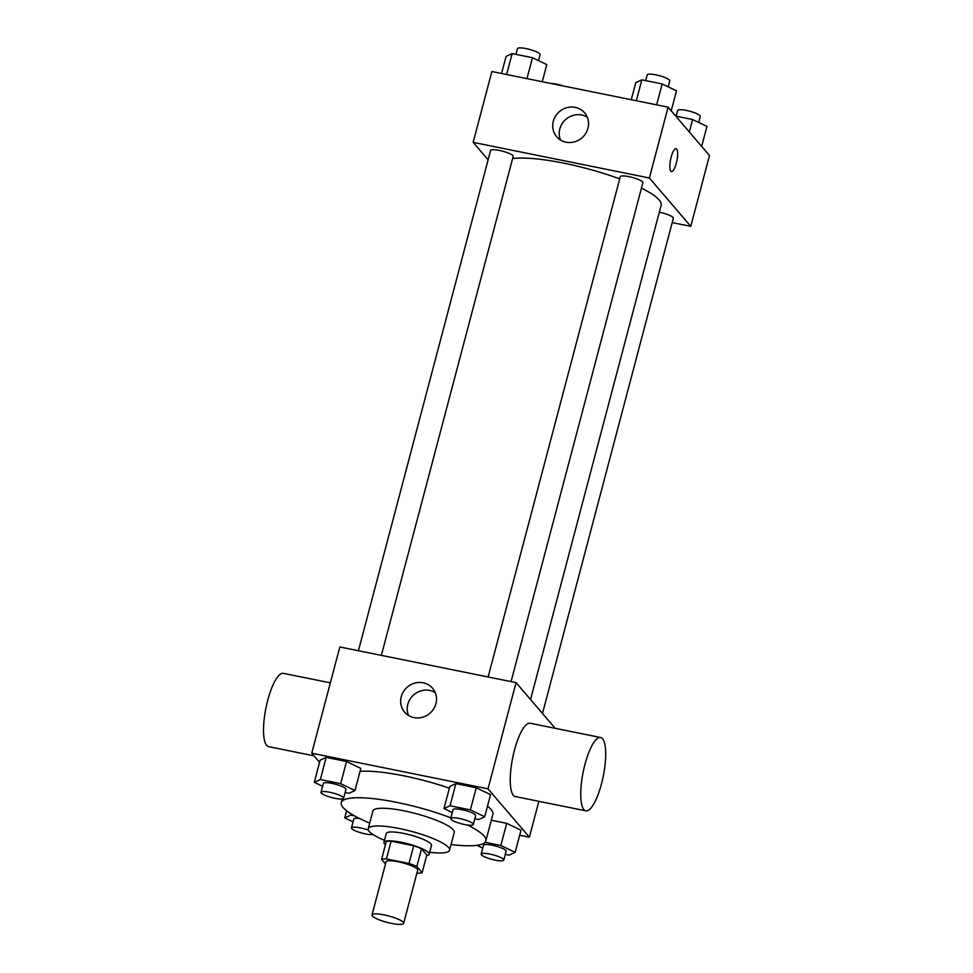 <?xml version="1.0" encoding="UTF-8"?>
<svg xmlns="http://www.w3.org/2000/svg" width="973" height="973" viewBox="0 0 973 973"><rect width="100%" height="100%" fill="white"/><g stroke="black" fill="none" stroke-linecap="round" stroke-linejoin="round"><path stroke-width="1.46" d="M403.248 922.258A16.359 3.296 14.8 0 1 403.649 923.316A16.359 3.296 14.8 0 1 386.986 922.331A16.359 3.296 14.8 0 1 372.014 914.961A16.359 3.296 14.8 0 1 386.427 915.398A16.359 3.296 14.8 0 1 403.248 922.258M372.014 914.961L386.05 861.847A16.359 3.296 14.8 0 1 400.462 862.273A16.359 3.296 14.8 0 1 417.283 869.144A16.359 3.296 14.8 0 1 417.685 870.203L403.649 923.316M381.586 859.354L386.269 841.657A22.209 4.476 14.8 0 1 391.097 841.195L413.707 845.768L409.025 863.477L386.427 858.904A22.209 4.476 14.8 0 0 381.586 859.354L385.49 863.927M416.918 873.073L417.308 873.146A22.209 4.476 14.8 0 0 422.136 872.684L416.833 866.493A22.209 4.476 14.8 0 0 409.025 863.477M422.136 872.684L426.819 854.987L421.504 848.784L416.833 866.493M413.707 845.768A22.209 4.476 14.8 0 1 421.504 848.784M426.648 855.632A23.376 4.707 -165.2 0 0 429.142 854.294A23.376 4.707 -165.2 0 0 407.748 843.761A23.376 4.707 -165.2 0 0 383.946 842.35A23.376 4.707 -165.2 0 0 385.442 844.746M383.946 842.35L386.281 833.496A23.376 4.707 14.8 0 1 406.872 834.116A23.376 4.707 14.8 0 1 430.905 843.919A23.376 4.707 14.8 0 1 431.477 845.44L429.142 854.294M391.097 841.195L386.427 858.904M429.677 852.251A42.07 8.477 -165.2 0 0 449.55 850.207A42.07 8.477 -165.2 0 0 411.044 831.27A42.07 8.477 -165.2 0 0 368.208 828.716A42.07 8.477 -165.2 0 0 384.481 840.307M449.55 850.207L454.233 832.511A42.07 8.477 -165.2 0 0 415.726 813.562A42.07 8.477 -165.2 0 0 372.89 811.008L368.208 828.716M451.046 844.552A74.787 15.069 -165.2 0 0 485.868 840.867A74.787 15.069 -165.2 0 0 467.551 825.031M450.888 817.855A74.787 15.069 -165.2 0 0 341.255 802.652A74.787 15.069 -165.2 0 0 369.704 823.061M360.059 771.358A74.787 15.069 14.8 0 1 449.38 788.203M487.497 806.179A74.787 15.069 14.8 0 1 491.061 809.463A74.787 15.069 14.8 0 1 492.885 814.304L485.868 840.867M345.111 792.545L348.954 793.311L354.999 790.538L360.837 768.402L346.534 761.518L326.174 757.395L320.141 760.181L314.291 782.304L322.586 786.306M519.679 835.235L529.385 837.194L487.996 788.848L311.761 753.199L319.57 762.321M505.279 854.355L509.122 855.133L515.155 852.36L521.005 830.224L506.69 823.328L491.316 820.227L506.69 823.328L500.84 845.464L485.077 842.277M474.824 818.78L478.655 819.558L484.7 816.773L490.55 794.649L476.235 787.753L455.887 783.63L449.842 786.415L444.004 808.539L452.299 812.54M538.86 801.326L529.385 837.194M555.194 728.327L516.067 682.62L339.832 646.972L311.761 753.199M516.067 682.62L487.996 788.848M435.916 703.71A18.378 17.283 139.4 0 1 422.318 717.32A18.378 17.283 139.4 0 1 404.634 712.163A18.378 17.283 139.4 0 1 407.346 687.072A18.378 17.283 139.4 0 1 432.559 688.252A18.378 17.283 139.4 0 1 435.916 703.71M585.795 810.813L515.313 796.559A37.4 10.253 -78.6 0 1 512.674 757.87A37.4 10.253 -78.6 0 1 530.139 723.255L600.633 737.51A37.4 10.253 -78.6 0 1 602.567 738.75A37.4 10.253 -78.6 0 1 602.433 780.054A37.4 10.253 -78.6 0 1 585.795 810.813A37.4 10.253 -78.6 0 1 583.155 772.136A37.4 10.253 -78.6 0 1 600.633 737.51M330.358 682.839L283.423 673.352A37.4 10.253 101.4 0 0 266.784 704.111A37.4 10.253 101.4 0 0 266.651 745.415A37.4 10.253 101.4 0 0 268.597 746.656L314.024 755.839M408.502 715.459A18.378 17.283 139.4 0 1 413.89 694.71A18.378 17.283 139.4 0 1 435.223 692.581M641.45 188.117A81.89 16.505 14.8 0 1 659.159 199.964A81.89 16.505 14.8 0 1 661.141 205.267L530.553 699.538M512.625 158.563A81.89 16.505 14.8 0 1 619.704 178.898M511.056 681.611L642.885 182.669A11.688 2.36 -165.2 0 0 632.195 177.402A11.688 2.36 -165.2 0 0 620.288 176.697L488.118 676.965M659.305 212.211A11.688 2.36 14.8 0 1 673.061 217.49A11.688 2.36 14.8 0 1 673.352 218.244L542.496 713.501M358.417 650.73L490.587 150.462A11.688 2.36 14.8 0 1 500.888 150.766A11.688 2.36 14.8 0 1 512.905 155.668A11.688 2.36 14.8 0 1 513.185 156.434L381.355 655.364M672.197 222.586L690.769 226.344L649.392 177.998L473.158 142.362L488.118 159.827M473.158 142.362L491.876 71.528L668.098 107.176L709.487 155.522L690.769 226.344M668.098 107.176L649.392 177.998M587.96 128.278A18.378 17.283 139.4 0 1 574.35 141.888A18.378 17.283 139.4 0 1 556.665 136.719A18.378 17.283 139.4 0 1 559.39 111.64A18.378 17.283 139.4 0 1 584.591 112.819A18.378 17.283 139.4 0 1 587.96 128.278M676.065 148.662A11.688 3.211 -78.6 0 1 676.661 149.051A11.688 3.211 -78.6 0 1 676.624 161.956A11.688 3.211 -78.6 0 1 671.431 171.564A11.688 3.211 -78.6 0 1 670.604 159.475A11.688 3.211 -78.6 0 1 676.065 148.662A11.688 3.211 -78.6 0 1 676.673 149.051A11.688 3.211 -78.6 0 1 676.624 161.944A11.688 3.211 -78.6 0 1 671.431 171.564M560.533 140.027A18.378 17.283 139.4 0 1 565.933 119.278A18.378 17.283 139.4 0 1 587.266 117.149M671.212 110.825L676.503 90.842L662.187 83.946L641.839 79.835L635.795 82.608L631.27 99.733M662.187 83.946L656.653 104.865M641.839 79.835L636.306 100.754M645.683 80.613L647.191 74.885A11.688 2.36 14.8 0 1 657.48 75.201A11.688 2.36 14.8 0 1 669.497 80.102A11.688 2.36 14.8 0 1 669.789 80.856L668.208 86.84M542.265 81.732L546.79 64.607L532.486 57.711L512.126 53.6L506.094 56.373L501.569 73.498M532.486 57.711L526.952 78.631M512.126 53.6L506.605 74.507M515.97 54.379L517.49 48.65A11.688 2.36 14.8 0 1 527.78 48.954A11.688 2.36 14.8 0 1 539.796 53.868A11.688 2.36 14.8 0 1 540.088 54.622L538.495 60.606M701.679 146.4L706.957 126.417L692.642 119.533L675.749 116.115M692.642 119.533L689.346 132M676.138 116.188L677.646 110.472A11.688 2.36 14.8 0 1 687.947 110.776A11.688 2.36 14.8 0 1 699.964 115.678A11.688 2.36 14.8 0 1 700.244 116.444L698.663 122.428M550.852 83.459A11.688 2.36 14.8 0 1 563.379 86.001M484.7 816.773L470.385 809.889L450.037 805.766L444.004 808.539M450.706 818.524L453.053 809.67A11.688 2.36 14.8 0 1 463.343 809.986A11.688 2.36 14.8 0 1 475.359 814.888A11.688 2.36 14.8 0 1 475.651 815.642L473.304 824.496A11.688 2.36 14.8 0 1 461.409 823.79A11.688 2.36 14.8 0 1 450.706 818.524A11.688 2.36 14.8 0 1 461.007 818.84A11.688 2.36 14.8 0 1 473.024 823.742A11.688 2.36 14.8 0 1 473.304 824.496M490.55 794.649L476.235 787.753L470.385 809.889M476.235 787.753L455.887 783.63L450.037 805.766M455.887 783.63L449.842 786.415M354.999 790.538L340.684 783.642L320.336 779.531L314.291 782.304M321.005 792.29L323.352 783.435A11.688 2.36 14.8 0 1 333.642 783.751A11.688 2.36 14.8 0 1 345.658 788.653A11.688 2.36 14.8 0 1 345.938 789.407L343.603 798.261A11.688 2.36 14.8 0 1 331.708 797.556A11.688 2.36 14.8 0 1 321.005 792.29A11.688 2.36 14.8 0 1 331.306 792.606A11.688 2.36 14.8 0 1 343.323 797.507A11.688 2.36 14.8 0 1 343.603 798.261M360.837 768.402L346.534 761.518L340.684 783.642M346.534 761.518L326.174 757.395L320.336 779.531M326.174 757.395L320.141 760.181M476.916 845.306L482.754 848.115M515.155 852.36L500.84 845.464M481.173 854.112L483.508 845.257A11.688 2.36 14.8 0 1 493.81 845.561A11.688 2.36 14.8 0 1 505.826 850.475A11.688 2.36 14.8 0 1 506.106 851.229L503.771 860.083A11.688 2.36 14.8 0 1 491.864 859.366A11.688 2.36 14.8 0 1 481.173 854.112A11.688 2.36 14.8 0 1 491.462 854.416A11.688 2.36 14.8 0 1 503.479 859.317A11.688 2.36 14.8 0 1 503.771 860.083M521.005 830.224L506.69 823.328M354.573 815.873L350.791 815.119L344.758 817.892L353.053 821.881M372.927 834.493A11.688 2.36 14.8 0 1 359.925 832.499A11.688 2.36 14.8 0 1 351.472 827.877L353.807 819.023A11.688 2.36 14.8 0 1 359.572 818.488M346.631 810.789L344.758 817.892M351.119 813.866L350.791 815.119M351.472 827.877A11.688 2.36 14.8 0 1 368.378 830.164M342.228 798.955L341.255 802.652"/></g></svg>
